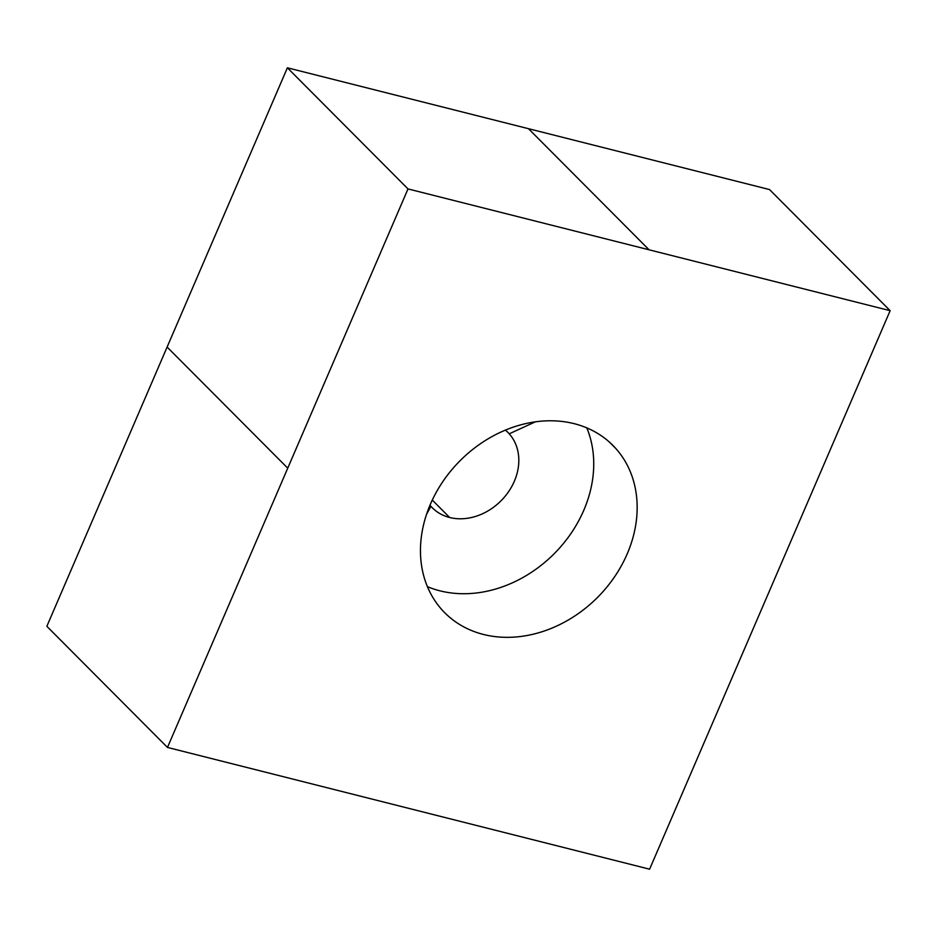 <?xml version="1.0" encoding="UTF-8"?>
<svg xmlns="http://www.w3.org/2000/svg" width="937" height="937" viewBox="0 0 937 937"><rect width="100%" height="100%" fill="white"/><g stroke="black" fill="none" stroke-linecap="round" stroke-linejoin="round"><path stroke-width="1.41" d="M890.15 310.686L769.523 189.567L890.15 310.686L649.083 249.804L528.456 128.685L769.523 189.567L528.456 128.685L649.083 249.804L408.005 188.923L287.39 67.804L528.456 128.685L287.39 67.804L408.005 188.923L287.741 468.172L167.114 347.065L287.39 67.804L167.114 347.065L287.741 468.172L167.477 747.433L46.85 626.314L167.114 347.065L46.85 626.314L167.477 747.433L649.61 869.196L890.15 310.686L649.61 869.196L167.477 747.433L408.005 188.923L890.15 310.686M441.807 609.624A118.612 96.921 135.1 0 0 593.402 601.39A118.612 96.921 135.1 0 0 615.808 448.495A118.612 96.921 135.1 0 0 464.213 456.729A118.612 96.921 135.1 0 0 441.807 609.624A118.612 96.921 -44.9 0 1 462.304 458.533A118.612 96.921 -44.9 0 1 612.857 445.356A118.612 96.921 -44.9 0 1 615.808 448.495L609.729 442.381L615.808 448.495A118.612 96.921 -44.9 0 1 595.323 599.575A118.612 96.921 -44.9 0 1 444.77 612.763A118.612 96.921 -44.9 0 1 441.807 609.624M509.213 433.819A53.374 43.617 -44.9 0 1 507.913 492.639A53.374 43.617 -44.9 0 1 449.643 517.493L432.285 500.065L449.643 517.493A53.374 43.617 -44.9 0 1 432.25 507.737A53.374 43.617 -44.9 0 1 430.915 506.331A53.374 43.617 -44.9 0 1 429.978 505.23A53.374 43.617 135.1 0 0 430.915 506.331L426.534 514.354L430.915 506.331A53.374 43.617 135.1 0 0 449.643 517.493A53.374 43.617 135.1 0 0 507.913 492.639A53.374 43.617 135.1 0 0 509.213 433.819A53.374 43.617 135.1 0 0 505.394 430.13A53.374 43.617 -44.9 0 1 507.889 432.402A53.374 43.617 -44.9 0 1 509.213 433.819L535.355 421.849L509.213 433.819M427.401 586.632A118.612 96.921 135.1 0 0 553.779 554.13A118.612 96.921 135.1 0 0 586.796 427.881A118.612 96.921 -44.9 0 1 553.779 554.13A118.612 96.921 -44.9 0 1 427.401 586.632"/></g></svg>
